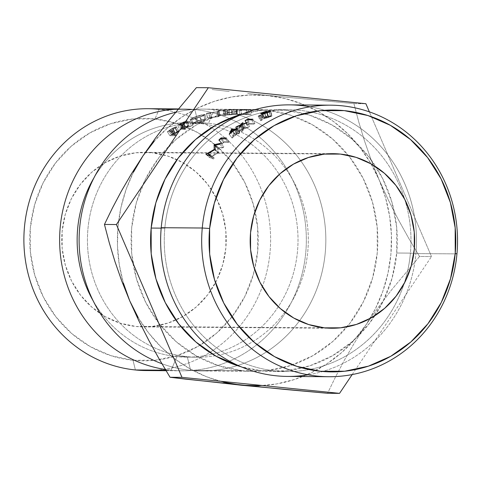 <?xml version="1.0" encoding="UTF-8"?>
<svg xmlns="http://www.w3.org/2000/svg" width="481" height="481" viewBox="0 0 481 481"><rect width="100%" height="100%" fill="white"/><g stroke="black" fill="none" stroke-linecap="round" stroke-linejoin="round"><path stroke-width="0.36" stroke-dasharray="2.4 1.8" d="M146.308 370.556A130.928 123.364 90.4 0 0 209.788 352.435A130.928 123.364 90.4 0 0 211.406 127.742A130.928 123.364 90.4 0 0 159.109 109.301L154.984 118.933A121.23 114.225 90.4 0 0 30.303 228.06A121.23 114.225 90.4 0 0 133.015 360.287L155.411 360.221L177.363 355.525L198.034 346.368L216.63 333.111L232.437 316.264L244.841 296.464L253.373 274.483L257.696 251.16L257.654 227.399L253.246 204.1L244.637 182.173L232.161 162.446L216.3 145.689L197.655 132.54L176.954 123.503L154.984 118.933L132.588 118.999L110.636 123.695L89.965 132.852L71.368 146.11L55.568 162.957L43.158 182.756L34.632 204.738L30.303 228.06L30.345 251.822L34.752 275.12L43.362 297.048L55.838 316.775L71.699 333.531L90.344 346.681L111.045 355.718L133.015 360.287L135.389 369.967L133.015 360.287A121.23 114.225 90.4 0 0 199.862 345.304A121.23 114.225 90.4 0 0 258.225 240.428A121.23 114.225 90.4 0 0 201.377 134.728A121.23 114.225 90.4 0 0 154.984 118.933L159.109 109.301A130.928 123.364 -89.6 0 1 211.406 127.742A130.928 123.364 -89.6 0 1 209.788 352.435A130.928 123.364 -89.6 0 1 157.239 370.123M310.047 106.776A135.78 127.934 -89.6 0 1 415.909 253.589L410.419 253.12A130.928 123.364 90.4 0 0 404.695 199.242A130.928 123.364 90.4 0 0 269.883 111.093A130.928 123.364 -89.6 0 1 288.57 109.716A130.928 123.364 -89.6 0 1 404.695 199.242A130.928 123.364 -89.6 0 1 410.419 253.12L396.741 253.018A130.928 123.364 90.4 0 0 376.01 166.901A130.928 123.364 90.4 0 0 274.885 109.62A130.928 123.364 90.4 0 0 242.893 113.859L261.622 110.281L285.81 110.209L309.536 115.151L331.896 124.904L352.026 139.105L369.161 157.209L382.635 178.511L391.931 202.194L396.693 227.351L396.741 253.018L392.069 278.204L382.852 301.948L369.456 323.328L352.387 341.522L332.305 355.844L309.98 365.728L286.267 370.803L262.085 370.875L241.083 366.769A130.928 123.364 90.4 0 0 273.004 371.47A130.928 123.364 90.4 0 0 374.94 315.644M164.833 228.162L161.225 227.711L164.833 228.162A130.928 123.364 -89.6 0 1 269.853 111.093A130.928 123.364 90.4 0 0 164.833 228.162L161.183 228.138L164.833 228.162A130.928 123.364 90.4 0 0 261.165 368.548A130.928 123.364 90.4 0 0 404.088 283.718A130.928 123.364 -89.6 0 1 286.688 371.566A130.928 123.364 -89.6 0 1 164.833 228.162M136.093 326.497L324.513 327.85L136.093 326.497L120.274 323.208L105.369 316.702L91.943 307.233L80.525 295.166L71.543 280.964L65.344 265.175L62.169 248.4L62.139 231.295L65.254 214.502L71.392 198.677L80.327 184.421L91.709 172.288L105.092 162.746L119.979 156.151L135.786 152.772L151.906 152.724A87.283 82.245 90.4 0 0 144.625 152.327A87.283 82.245 90.4 0 0 61.869 235.149A87.283 82.245 90.4 0 0 136.093 326.497A87.283 82.245 90.4 0 0 143.374 326.894A87.283 82.245 90.4 0 0 226.13 244.071A87.283 82.245 90.4 0 0 151.906 152.724L167.725 156.012L182.636 162.518L196.056 171.988L207.479 184.055L216.456 198.256L222.655 214.045L225.829 230.82L225.86 247.925L222.745 264.718L216.606 280.543L207.672 294.799L196.296 306.932L182.906 316.474L168.019 323.07L152.212 326.455L136.093 326.497M325.763 153.968L151.906 152.724L325.763 153.968M287.59 376.425A135.78 127.934 90.4 0 0 415.909 253.589L456.95 253.884L415.909 253.589A135.78 127.934 90.4 0 0 289.538 104.876M214.34 109.698L266.318 110.071A130.928 123.364 -89.6 0 1 348.268 155.297A130.928 123.364 -89.6 0 1 347.041 326.846A130.928 123.364 -89.6 0 1 253.517 371.326A130.928 123.364 -89.6 0 1 242.592 370.737L190.614 370.364A130.928 123.364 90.4 0 0 201.533 370.953A130.928 123.364 90.4 0 0 237.313 365.596A130.928 123.364 90.4 0 0 325.835 240.915A130.928 123.364 90.4 0 0 239.111 114.977A130.928 123.364 90.4 0 0 214.34 109.698A130.928 123.364 -89.6 0 1 239.111 114.977A130.928 123.364 -89.6 0 1 325.835 240.915A130.928 123.364 -89.6 0 1 237.313 365.596A130.928 123.364 -89.6 0 1 190.614 370.364L187.265 356.674A117.214 110.444 90.4 0 0 215.223 355.742A117.214 110.444 90.4 0 0 308.321 240.789A117.214 110.444 90.4 0 0 216.883 124.513A117.214 110.444 90.4 0 0 208.501 123.316L214.34 109.698L208.501 123.316A117.214 110.444 -89.6 0 1 216.883 124.513A117.214 110.444 -89.6 0 1 308.321 240.789A117.214 110.444 -89.6 0 1 215.223 355.742A117.214 110.444 -89.6 0 1 197.042 357.209A117.214 110.444 -89.6 0 1 187.265 356.674L176.96 356.601A117.214 110.444 90.4 0 0 186.736 357.13A117.214 110.444 90.4 0 0 212.452 354.1A117.214 110.444 90.4 0 0 298.016 240.716A117.214 110.444 90.4 0 0 214.087 126.112A117.214 110.444 90.4 0 0 198.196 123.244L208.501 123.316L198.196 123.244A117.214 110.444 -89.6 0 1 214.087 126.112A117.214 110.444 -89.6 0 1 298.016 240.716A117.214 110.444 -89.6 0 1 212.452 354.1A117.214 110.444 -89.6 0 1 176.96 356.601L171.122 370.22A130.928 123.364 90.4 0 0 305.778 252.369A130.928 123.364 90.4 0 0 194.847 109.56L198.196 123.244L194.847 109.56A130.928 123.364 -89.6 0 1 306.181 246.579A130.928 123.364 -89.6 0 1 182.046 370.815A130.928 123.364 -89.6 0 1 171.122 370.22L165.747 370.184L171.122 370.22A130.928 123.364 -89.6 0 1 165.332 369.486A130.928 123.364 90.4 0 0 171.122 370.22L176.96 356.601A117.214 110.444 -89.6 0 1 93.182 300.853A117.214 110.444 90.4 0 0 176.96 356.601L187.265 356.674A117.214 110.444 -89.6 0 1 87.59 234.013A117.214 110.444 -89.6 0 1 198.725 122.787A117.214 110.444 -89.6 0 1 208.501 123.316A117.214 110.444 90.4 0 0 87.951 228.83A117.214 110.444 90.4 0 0 187.265 356.674L190.614 370.364A130.928 123.364 -89.6 0 1 161.911 363.714A130.928 123.364 90.4 0 0 190.614 370.364L242.592 370.737L218.867 365.794L196.507 356.042L176.371 341.841L159.241 323.737L145.767 302.435L136.472 278.752L131.704 253.595L131.662 227.928L136.333 202.741L145.545 178.998L158.946 157.618L176.016 139.424L196.098 125.102L218.422 115.218L242.129 110.143L266.318 110.071L290.043 115.007L312.403 124.765L332.539 138.967L349.669 157.065L363.143 178.367L372.438 202.056L377.2 227.212L377.248 252.88L372.577 278.066L363.359 301.803L349.964 323.184L332.894 341.384L312.812 355.7L290.488 365.59L266.775 370.665L242.592 370.737A130.928 123.364 -89.6 0 1 131.253 233.718A130.928 123.364 -89.6 0 1 255.393 109.476A130.928 123.364 -89.6 0 1 266.318 110.071L214.34 109.698A130.928 123.364 90.4 0 0 203.415 109.103A130.928 123.364 90.4 0 0 175.475 112.301A130.928 123.364 -89.6 0 1 214.34 109.698M159.109 109.301L194.847 109.56L159.109 109.301M259.199 385.786L277.038 383.868L294.492 379.497L311.261 372.745L327.056 363.732L341.612 352.603L354.671 339.556L366.023 324.813L375.463 308.628L382.834 291.276L388.005 273.052L390.891 254.269L391.444 235.245L389.652 216.312L385.552 197.793L379.202 180.002L370.719 163.245L360.251 147.805L347.967 133.952L334.085 121.921L318.843 111.917L302.495 104.112L285.329 98.635L267.634 95.587L249.711 95.016L231.872 96.934L214.418 101.305L197.649 108.057L181.854 117.075L167.298 128.199L154.233 141.246M133.447 172.18L126.076 189.532L120.905 207.756L118.019 226.539L117.466 245.563L119.258 264.49L123.358 283.014M138.191 317.562L148.659 332.996L160.943 346.855L174.819 358.886L190.067 368.891L206.409 376.695L223.581 382.167M178.126 109.067A130.928 123.364 -89.6 0 1 183.922 108.965A130.928 123.364 -89.6 0 1 194.847 109.56A130.928 123.364 90.4 0 0 178.126 109.067M94.066 177.645A117.214 110.444 -89.6 0 1 198.196 123.244A117.214 110.444 90.4 0 0 188.42 122.715A117.214 110.444 90.4 0 0 94.066 177.645M248.274 109.566L235.876 109.373L248.587 109.884L237.103 109.361L248.274 109.566M241.672 109.379L237.656 109.349M226.822 109.957L236.688 109.488L223.443 110.077L234.223 109.47L227.339 109.963L229.287 109.981L229.72 114.803L227.772 114.785L227.339 109.963L227.772 114.785L234.403 114.31L234.223 109.47L234.403 114.31L233.88 114.31L233.706 109.464L233.88 114.31L227.254 114.785L226.822 109.957L227.254 114.785L225.691 114.767L225.264 109.939L226.822 109.957M206.427 113.269L216.624 111.881L218.566 110.726L225.541 110.498L219.222 110.864L217.689 111.863L208.604 113.089L210.9 113.486L209.632 113.841L206.427 113.269L216.624 111.881L218.566 110.726L225.541 110.498L219.222 110.864L217.689 111.863L218.566 116.618L219.907 115.656L219.222 110.864L219.907 115.656L224.88 115.482L224.242 110.684L224.88 115.482L226.13 115.302L225.541 110.498L226.13 115.302L219.228 115.524L218.566 110.726L219.228 115.524L218.38 110.756L219.047 115.554L217.508 116.636L216.624 111.881L217.508 116.636L207.708 117.929L206.608 113.221L207.533 117.971L206.427 113.269L207.533 117.971L210.81 118.524L209.632 113.841L206.427 113.269M181.644 122.92L186.466 120.971L187.127 120.875L186.658 121.657L183.838 123.238L191.005 120.851L182.401 124.014L181.457 124.537L183.802 124.573L182.648 125.228L177.573 125.144L181.644 122.92M202.91 115.921L194.42 118.999L190.548 119.859L190.296 119.486L192.376 118.007L198.112 115.867L204.936 114.442L204.641 115.163L202.91 115.921M171.164 129.088L174.904 127.062L176.539 126.858L171.176 130.97L173.521 131.018L172.432 131.782L167.358 131.686L171.164 129.088M129.708 300.805A145.478 137.073 90.4 0 0 241.276 385.215A145.478 137.073 90.4 0 0 366.023 324.813A145.478 137.073 90.4 0 0 369.991 318.572A145.478 137.073 90.4 0 0 379.202 180.002A145.478 137.073 90.4 0 0 267.634 95.587A145.478 137.073 90.4 0 0 142.887 155.988A145.478 137.073 90.4 0 0 129.708 300.805M247.667 93.506L353.944 103.649L358.724 121.825L364.376 140.536L371.14 159.926L379.202 180.002L388.227 199.777L398.142 219.258L408.67 238.203L419.534 256.463L391.901 289.484L378.661 306.842L366.023 324.813L354.665 342.52L344.51 359.956L335.522 376.924L327.585 393.278L335.522 376.924L344.51 359.956L354.665 342.52L366.023 324.813L378.661 306.842L391.901 289.484L419.534 256.463L431.493 256.553L369.384 111.857L431.493 256.553L419.534 256.463L408.67 238.203L398.142 219.258L388.227 199.777L379.202 180.002L371.14 159.926L364.376 140.536L358.724 121.825L353.944 103.649L365.897 103.734L353.944 103.649L247.667 93.506M212.109 89.52L229.233 91.486L212.109 89.52M352.17 374.573L431.493 256.553L352.17 374.573M374.94 315.638A130.928 123.364 90.4 0 0 396.741 253.018L410.419 253.12A130.928 123.364 -89.6 0 1 404.088 283.712A130.928 123.364 90.4 0 0 410.419 253.12L415.909 253.589A135.78 127.934 -89.6 0 1 308.123 374.813M211.363 156.824L210.077 155.682L211.363 156.824L214.225 157.942L210.69 154.876L214.225 157.942L211.363 156.824L218.41 152.796L211.363 156.824M215.031 149.537L218.41 152.796A130.928 123.364 -89.6 0 1 218.602 152.573L215.229 149.302L218.602 152.573L218.374 148.659L218.602 152.573A130.928 123.364 -89.6 0 0 218.41 152.796L215.031 149.537M215.127 145.25L218.374 148.659L215.127 145.25M219.823 144.234L223.034 147.685L218.374 148.659L223.034 147.685A130.928 123.364 -89.6 0 1 223.936 146.747L220.761 143.26L223.936 146.747L217.454 148.094L223.936 146.747A130.928 123.364 -89.6 0 0 223.034 147.685L219.823 144.234M215.133 145.623L217.454 148.094L215.133 145.623M215.133 145.905L217.322 148.226A130.928 123.364 -89.6 0 1 217.454 148.094A130.928 123.364 90.4 0 0 217.322 148.226L215.133 145.905M214.201 149.423L217.574 152.681L217.322 148.226L217.574 152.681L214.201 149.423M206.036 154.191L209.554 157.281L217.574 152.681L209.554 157.281L206.036 154.191M205.922 154.341L209.439 157.431A130.928 123.364 -89.6 0 1 209.554 157.281A130.928 123.364 90.4 0 0 209.439 157.431L205.922 154.341M209.866 155.958L213.432 158.989L209.439 157.431L213.432 158.989A130.928 123.364 -89.6 0 1 214.225 157.942A130.928 123.364 -89.6 0 0 213.432 158.989L209.866 155.958M237.001 126.443L239.46 130.525L243.049 129.052L241.041 125.559L243.049 129.052L243.951 127.609L242.003 124.056L243.951 127.609A130.928 123.364 -89.6 0 1 245.25 126.822L243.001 122.601L245.25 126.822L244.077 128.643L241.721 124.489L244.077 128.643L249.489 126.569L247.258 122.342L249.489 126.569L244.077 128.643L245.25 126.822A130.928 123.364 90.4 0 0 243.951 127.609L243.049 129.052L239.46 130.525L237.001 126.443M245.911 123.154L248.184 127.351A130.928 123.364 -89.6 0 1 249.489 126.569A130.928 123.364 -89.6 0 0 248.184 127.351L243.825 129.058L241.444 124.922L243.825 129.058L242.773 130.862L240.296 126.786L242.773 130.862L243.825 129.058L248.184 127.351L245.911 123.154M239.003 127.687L241.528 131.728A130.928 123.364 -89.6 0 1 242.773 130.862A130.928 123.364 -89.6 0 0 241.528 131.728L242.803 129.467L240.777 125.992L242.803 129.467L238.203 131.385L235.696 127.333L238.203 131.385A130.928 123.364 -89.6 0 1 239.46 130.525A130.928 123.364 90.4 0 0 238.203 131.385L242.803 129.467L241.528 131.728L239.003 127.687M247.986 119.799L249.723 123.509L254.882 123.551L252.85 119.204L254.882 123.551L249.723 123.509L247.986 119.799M251.689 119.829L253.758 124.146A130.928 123.364 -89.6 0 1 254.882 123.551A130.928 123.364 -89.6 0 0 253.758 124.146L249.128 124.116L247.06 119.793L249.128 124.116L253.758 124.146L251.689 119.829M245.076 120.887L247.222 125.168A130.928 123.364 -89.6 0 1 249.128 124.116A130.928 123.364 -89.6 0 0 247.222 125.168L247.414 124.759L245.304 120.46L247.414 124.759A130.928 123.364 -89.6 0 1 249.723 123.509A130.928 123.364 90.4 0 0 247.414 124.759L247.222 125.168L245.076 120.887M232.233 129.894L234.307 133.081L237.873 133.105L235.804 129.918L237.873 133.105A130.928 123.364 -89.6 0 1 239.207 132.137L236.832 128.379L239.207 132.137L239.736 132.143L237.193 128.12L239.736 132.143L239.207 132.137A130.928 123.364 90.4 0 0 237.873 133.105L234.307 133.081L232.233 129.894M236.201 129.72L238.402 133.111A130.928 123.364 -89.6 0 1 239.736 132.143A130.928 123.364 -89.6 0 0 238.402 133.111L239.592 133.117L237.001 129.13L239.592 133.117L238.402 133.111L236.201 129.72M235.93 129.918L238.564 133.88A130.928 123.364 -89.6 0 1 239.592 133.117A130.928 123.364 -89.6 0 0 238.564 133.88L237.373 133.874L234.74 129.912L237.373 133.874L238.564 133.88L235.93 129.918M229.227 134.283L232.058 138.089A130.928 123.364 -89.6 0 1 237.373 133.874A130.928 123.364 -89.6 0 0 232.058 138.089L234.097 133.231L231.944 129.948L234.097 133.231A130.928 123.364 -89.6 0 1 234.307 133.081A130.928 123.364 90.4 0 0 234.097 133.231L232.058 138.089L229.227 134.283M233.477 136.484L234.608 133.85L236.844 133.868A130.928 123.364 90.4 0 0 233.477 136.484L230.724 132.618L233.477 136.484A130.928 123.364 -89.6 0 1 236.844 133.868L234.391 130.177L236.844 133.868L234.608 133.85L233.477 136.484M231.974 129.894L234.608 133.85L231.974 129.894M221.843 138.823L224.08 141.576L229.233 141.612L226.256 137.939L229.233 141.612L224.08 141.576L221.843 138.823M225.27 138.847L228.289 142.484A130.928 123.364 -89.6 0 1 229.233 141.612A130.928 123.364 -89.6 0 0 228.289 142.484L223.659 142.454L220.647 138.811L223.659 142.454L228.289 142.484L225.27 138.847M218.981 140.392L222.054 143.975A130.928 123.364 -89.6 0 1 223.659 142.454A130.928 123.364 -89.6 0 0 222.054 143.975L222.132 143.386L219.083 139.779L222.132 143.386A130.928 123.364 -89.6 0 1 224.08 141.576A130.928 123.364 90.4 0 0 222.132 143.386L222.054 143.975L218.981 140.392M271.663 115.699C272.601 115.741 271.663 116.288 268.849 117.34L271.993 115.747L269.312 116.077L264.34 117.731L263.696 117.454L262.392 113.57L263.696 117.454A130.928 123.364 -89.6 0 1 268.206 115.849L266.841 111.219L268.206 115.849L267.676 115.843L266.36 111.382L267.676 115.843L268.206 115.849A130.928 123.364 -89.6 0 0 263.696 117.454L264.34 117.731L262.782 113.173L264.34 117.731L265.795 117.148L264.291 112.566L265.795 117.148L271.663 115.699L270.316 111.063L271.663 115.699L272.036 115.795L270.683 111.159M268.849 117.34L267.334 112.764L268.849 117.34L263.396 118.909L261.73 114.394L263.396 118.909A130.928 123.364 -89.6 0 1 264.568 118.428L262.945 113.895L264.568 118.428L268.386 117.31L266.877 112.734L268.386 117.31C270.382 116.558 271.068 116.155 270.448 116.101L269.059 111.478L270.448 116.101L266.107 117.232L264.598 112.656L266.107 117.232L263.474 118.35L261.862 113.817L263.474 118.35L262.241 117.803L260.678 113.245L262.241 117.803A130.928 123.364 -89.6 0 1 267.676 115.843A130.928 123.364 90.4 0 0 262.241 117.803L263.474 118.35L270.448 116.101L269.588 116.835L264.568 118.428A130.928 123.364 90.4 0 0 263.396 118.909L268.849 117.34M269.312 111.55L270.448 116.101M262.355 119.769L260.852 120.244L259.073 115.777L260.852 120.244L260.125 120.683L262.355 119.769L260.618 115.284L262.44 119.793L261.712 120.25L259.932 115.783L261.712 120.25L260.209 120.737L258.309 116.258M260.209 120.737L262.44 119.805L260.702 115.314M178.842 131.097L175 132.329L172.643 128.174L176.329 126.701C176.918 126.762 176.515 127.291 175.108 128.289L172.054 130.369L174.531 134.439L177.471 132.437L175.108 128.289L177.471 132.437L178.595 130.91L176.329 126.701L178.83 131.079M176.329 126.701L178.595 130.91L175 132.329L172.21 134.109L169.745 130.026L172.643 128.174L175 132.329L169.907 135.708L167.358 131.686L169.745 130.026L172.21 134.109L169.907 135.708L174.988 135.804L172.432 131.782L167.358 131.686L169.907 135.708L174.988 135.804L176.034 135.065L173.521 131.018L172.432 131.782L174.988 135.804L176.034 135.065L173.689 135.023L171.176 130.97L173.521 131.018L176.034 135.065L173.689 135.023L174.531 134.439L172.054 130.369L171.176 130.97L173.689 135.023L178.283 131.806L178.782 131.325L178.595 130.91M173.172 135.011L171.476 134.981L175.775 132.209L177.657 131.764L173.172 135.011L171.476 134.981L177.507 131.578L175.198 127.399L171.212 129.407L173.635 133.514L171.212 129.407L168.969 130.928L171.476 134.981L168.969 130.928L170.659 130.964L173.172 135.011L170.659 130.964L172.811 129.503L175.246 133.604L173.172 135.011M177.507 131.578C177.85 131.794 177.092 132.467 175.246 133.604L172.811 129.503C174.729 128.307 175.523 127.609 175.198 127.399L177.633 131.71M177.657 131.668L175.198 127.399L173.425 128.048L168.969 130.928L170.659 130.964L174.825 128.102L175.198 127.399M190.548 119.859L192.34 124.32L190.548 119.859C189.382 119.565 190.837 118.579 194.907 116.913L196.434 121.483C192.544 123.076 191.179 124.026 192.34 124.32C194.246 124.128 197.42 123.19 201.864 121.513L200.343 116.949C195.737 118.687 192.472 119.661 190.548 119.859L192.34 124.32L201.864 121.513C205.814 120.052 207.257 119.246 206.193 119.102L204.936 114.442L206.193 119.102C204.239 119.138 200.986 119.931 196.434 121.483L194.907 116.913C199.639 115.296 202.982 114.472 204.936 114.442C206 114.58 204.467 115.416 200.343 116.949L201.864 121.513L205.982 119.799L206.193 119.102L204.467 119.3L196.434 121.483L192.424 123.413L192.051 123.966L192.34 124.32M204.936 114.442L206.193 119.102M203.349 120.689L196.789 123.076L193.194 123.557L195.009 122.342L199.441 120.653L204.984 119.48L205.273 119.673L204.834 120.04L203.349 120.689M193.194 123.569L191.474 119.096L193.5 123.803C192.424 123.617 193.59 122.835 197.012 121.465L195.484 116.895C192.015 118.32 190.771 119.132 191.757 119.324L199.771 116.955C203.337 115.62 204.641 114.917 203.685 114.833L205.255 119.691L203.685 114.833C201.804 114.947 199.074 115.638 195.484 116.895L197.012 121.465C200.487 120.214 203.15 119.547 204.984 119.48C206.018 119.516 204.792 120.196 201.298 121.525L199.771 116.955L201.298 121.525L193.5 123.803L193.206 123.521M204.984 119.48L203.685 114.833L195.484 116.895L191.468 119.066L193.32 119.023L197.294 117.839L203.469 115.416L203.95 115.031L203.685 114.833M193.5 123.803L191.757 119.324M189.538 121.561L182.401 124.014L184.494 128.319L191.462 125.962L189.538 121.561L191.462 125.962L192.875 125.276L191.005 120.851L189.538 121.561M183.838 123.238L191.005 120.851L192.875 125.276L185.882 127.573L183.838 123.238L185.882 127.573C188.444 126.287 189.484 125.529 188.997 125.294L187.127 120.875C187.548 121.14 186.454 121.933 183.838 123.238M183.183 122.156L187.127 120.875L188.997 125.294L185.149 126.533L183.183 122.156L185.149 126.533L182.233 128.024L180.153 123.707L183.183 122.156M182.233 128.024L179.744 129.407L177.573 125.144L180.153 123.707L182.233 128.024L179.744 129.407L184.824 129.491L182.648 125.228L177.573 125.144L179.744 129.407L184.824 129.491L185.931 128.86L183.802 124.573L182.648 125.228L184.824 129.491L185.931 128.86L183.592 128.824L181.457 124.537L183.802 124.573L185.931 128.86L183.592 128.824L184.494 128.319L182.401 124.014L181.457 124.537L183.592 128.824L192.875 125.276L185.882 127.573L188.991 125.613L188.997 125.294L187.506 125.607L182.233 128.024M183.069 128.812L181.379 128.788L186.003 126.401L187.975 126.004L183.069 128.812L181.379 128.788L187.855 125.848L185.943 121.446L181.674 123.178L183.718 127.513L181.674 123.178L179.245 124.501L181.379 128.788L179.245 124.501L180.94 124.525L183.069 128.812L180.94 124.525L183.315 123.238L185.359 127.573L183.069 128.812M185.359 127.573L183.315 123.238C185.353 122.228 186.231 121.627 185.943 121.446L187.855 125.848C188.155 126.034 187.325 126.605 185.359 127.573M187.993 125.932L185.943 121.446L179.245 124.501L180.94 124.525L185.943 121.446M210.81 118.524L212.037 118.188L210.9 113.486L209.632 113.841L210.81 118.524L212.037 118.188L209.68 117.797L208.604 113.089L210.9 113.486L212.037 118.188L209.68 117.797L218.29 116.679L217.4 111.923L208.604 113.089L209.68 117.797L218.566 116.618L217.689 111.863L218.29 116.679L219.907 115.656L226.13 115.302L219.228 115.524L217.508 116.636L207.708 117.929L210.81 118.524M225.691 114.767L232.329 114.298L232.149 109.452L225.264 109.939L225.691 114.767L232.329 114.298L231.806 114.292L231.632 109.446L232.149 109.452L232.329 114.298L223.924 114.899L223.443 110.077L231.632 109.446L231.806 114.292L223.924 114.899L228.986 114.947L228.505 110.125L223.443 110.077L223.924 114.899L228.986 114.947L236.868 114.334L236.688 109.488L228.505 110.125L228.986 114.947L236.868 114.334L236.345 114.328L236.171 109.482L236.688 109.488L236.868 114.334L229.72 114.803L229.287 109.981L236.171 109.482L236.345 114.328L225.691 114.767M251.785 109.902L246.531 109.482L246.35 114.328L251.371 114.731L251.785 109.902L251.371 114.731L249.97 114.634L250.342 109.8L251.785 109.902M246.001 109.476L250.342 109.8L249.97 114.634L245.821 114.322L246.001 109.476L245.821 114.322L237.398 114.225L237.337 109.373L246.001 109.476M241.63 109.446L237.337 109.373L237.398 114.225L241.456 114.292L241.63 109.446L241.456 114.292L247.378 114.616L247.751 109.782L241.63 109.446M235.997 109.403L236.105 114.25L246.35 114.328L246.531 109.482L239.646 109.385L239.688 114.231L239.646 109.385L235.87 109.379L235.949 114.225L235.997 109.403L241.197 109.446L241.011 114.292L241.197 109.446L248.587 109.884L248.172 114.712L248.587 109.884L247.751 109.782L247.378 114.616L248.172 114.712L236.105 114.25L251.371 114.731L237.139 114.213L237.337 109.373M237.139 114.213L248.172 114.712L236.105 114.25M241.33 114.304L241.011 114.292M333.05 153.679L144.625 152.327M274.885 109.62L288.57 109.716M201.533 370.953L253.517 371.326M186.736 357.13L197.042 357.209M166.059 370.701L182.046 370.815M178.247 108.922L183.922 108.965M188.42 122.715L198.725 122.787M203.415 109.103L237.554 109.349M255.393 109.476L242.298 109.385M273.004 371.47L286.688 371.566M331.409 328.246L143.374 326.894M242.22 114.231L241.636 114.225"/><path stroke-width="0.72" d="M157.239 370.123A130.928 123.364 -89.6 0 1 135.389 369.967A130.928 123.364 90.4 0 0 146.308 370.556L166.059 370.701M330.585 105.171L289.538 104.876A135.78 127.934 90.4 0 0 161.225 227.711L202.267 228.006L209.626 228.487A130.928 123.364 -89.6 0 1 344.282 110.63A130.928 123.364 -89.6 0 1 455.218 253.439L456.95 253.884A135.78 127.934 90.4 0 0 341.907 105.784A135.78 127.934 90.4 0 0 202.267 228.006A135.78 127.934 -89.6 0 1 330.585 105.171A135.78 127.934 -89.6 0 1 456.95 253.884A135.78 127.934 -89.6 0 1 328.631 376.719A135.78 127.934 -89.6 0 1 202.267 228.006L161.225 227.711A135.78 127.934 -89.6 0 1 310.047 106.776M324.513 327.85A87.283 82.245 -89.6 0 1 250.288 236.502A87.283 82.245 -89.6 0 1 333.05 153.679A87.283 82.245 -89.6 0 1 340.332 154.076L325.763 153.968L340.332 154.076L356.15 157.365L371.055 163.871L384.475 173.34L395.899 185.407L404.882 199.609L411.081 215.398L414.255 232.173L414.285 249.278L411.171 266.071L405.026 281.896L396.097 296.152L384.716 308.285L371.326 317.827L356.445 324.422L340.638 327.801L324.513 327.85L308.694 324.561L293.789 318.055L280.369 308.586L268.945 296.518L259.962 282.317L253.764 266.528L250.589 249.753L250.559 232.642L253.673 215.855L259.818 200.03L268.747 185.774L280.128 173.641L293.518 164.099L308.399 157.503L324.206 154.118L340.332 154.076A87.283 82.245 -89.6 0 1 414.556 245.418A87.283 82.245 -89.6 0 1 331.794 328.246A87.283 82.245 -89.6 0 1 324.513 327.85M151.154 228.066L161.183 228.138L151.154 228.066L155.826 202.88L165.037 179.142L178.439 157.762L195.502 139.562L215.59 125.246L237.915 115.356L242.899 113.859A130.928 123.364 90.4 0 0 151.154 228.066A130.928 123.364 90.4 0 0 241.077 366.769L215.999 356.18L195.863 341.979L178.734 323.881L165.26 302.579L155.958 278.89L151.196 253.734L151.154 228.066M260.371 115.32L258.309 116.246L260.371 115.32M269.059 111.478C269.715 111.526 268.987 111.947 266.877 112.734L262.945 113.895A135.78 127.934 90.4 0 0 261.73 114.394L267.334 112.764C270.256 111.676 271.254 111.111 270.316 111.063L270.424 111.436L270.316 111.063L264.291 112.566L262.848 113.366L262.163 112.885A135.78 127.934 90.4 0 1 266.841 111.219L266.312 111.219L266.841 111.219A135.78 127.934 90.4 0 0 262.163 112.885L262.782 113.173L267.923 111.454L270.677 111.153L267.334 112.764L261.73 114.394A135.78 127.934 -89.6 0 1 262.945 113.895L266.877 112.734L269.059 111.478L261.862 113.817L260.678 113.245A135.78 127.934 -89.6 0 1 266.312 111.219A135.78 127.934 90.4 0 0 260.678 113.245L261.862 113.817L269.059 111.478L269.426 111.929M219.083 139.779A135.78 127.934 -89.6 0 1 221.098 137.903L226.256 137.939A135.78 127.934 90.4 0 0 225.27 138.847L220.647 138.811A135.78 127.934 90.4 0 0 218.981 140.392L219.083 139.779L218.981 140.392A135.78 127.934 90.4 0 1 220.647 138.811L225.27 138.847A135.78 127.934 90.4 0 1 226.256 137.939L221.098 137.903L221.843 138.823L221.098 137.903A135.78 127.934 90.4 0 0 219.083 139.779L219.324 140.061L219.083 139.779M231.493 129.251A135.78 127.934 -89.6 0 1 231.71 129.088L235.281 129.118A135.78 127.934 -89.6 0 1 236.664 128.114L237.193 128.12A135.78 127.934 90.4 0 0 235.81 129.118L237.001 129.13A135.78 127.934 90.4 0 0 235.93 129.918L234.74 129.912A135.78 127.934 90.4 0 0 229.227 134.283L231.493 129.251L229.227 134.283A135.78 127.934 90.4 0 1 234.74 129.912L235.93 129.918A135.78 127.934 90.4 0 1 237.001 129.13L235.81 129.118L236.201 129.72L235.81 129.118A135.78 127.934 90.4 0 1 237.193 128.12L236.664 128.114A135.78 127.934 90.4 0 0 235.281 129.118L231.71 129.088L232.233 129.894L231.71 129.088A135.78 127.934 90.4 0 0 231.493 129.251L231.944 129.948L231.493 129.251M245.304 120.46A135.78 127.934 -89.6 0 1 247.691 119.168L252.85 119.204A135.78 127.934 90.4 0 0 251.689 119.829L247.06 119.793A135.78 127.934 90.4 0 0 245.076 120.887L245.304 120.46L245.076 120.887A135.78 127.934 90.4 0 1 247.06 119.793L251.689 119.829A135.78 127.934 90.4 0 1 252.85 119.204L247.691 119.168L247.986 119.799L247.691 119.168A135.78 127.934 90.4 0 0 245.304 120.46L245.304 120.46M235.696 127.333A135.78 127.934 -89.6 0 1 237.001 126.443L240.674 124.916L241.654 123.419A135.78 127.934 -89.6 0 1 243.001 122.601L241.721 124.489L247.258 122.342A135.78 127.934 90.4 0 0 245.911 123.154L241.444 124.922L240.296 126.786A135.78 127.934 90.4 0 0 239.003 127.687L240.398 125.349L235.696 127.333L240.398 125.349L239.003 127.687A135.78 127.934 90.4 0 1 240.296 126.786L241.444 124.922L245.911 123.154A135.78 127.934 90.4 0 1 247.258 122.342L241.721 124.489L243.001 122.601A135.78 127.934 90.4 0 0 241.654 123.419L240.674 124.916L237.001 126.443L237.157 126.707L237.001 126.443A135.78 127.934 90.4 0 0 235.696 127.333M215.229 149.302A135.78 127.934 90.4 0 0 215.031 149.537L207.858 153.716L210.69 154.876A135.78 127.934 90.4 0 0 209.866 155.958L205.922 154.341A135.78 127.934 -89.6 0 1 206.036 154.191L214.201 149.423L214.093 144.799A135.78 127.934 -89.6 0 1 214.225 144.661L220.761 143.26A135.78 127.934 90.4 0 0 219.823 144.234L215.127 145.25L215.229 149.302A135.78 127.934 90.4 0 0 215.031 149.537L207.858 153.716L210.077 155.682L207.858 153.716L210.69 154.876A135.78 127.934 90.4 0 0 209.866 155.958L205.922 154.341A135.78 127.934 90.4 0 1 206.036 154.191L206.463 154.563L206.036 154.191L214.201 149.423L214.58 149.789L214.201 149.423L214.093 144.799L215.133 145.905L214.093 144.799A135.78 127.934 90.4 0 1 214.225 144.661L215.133 145.623L214.225 144.661L220.761 143.26A135.78 127.934 90.4 0 0 219.823 144.234L215.127 145.25L215.229 149.302M165.747 370.184L135.389 369.967L165.747 370.184M154.233 141.246L142.887 155.988L133.447 172.18M123.358 283.014L129.708 300.805L138.191 317.562M223.581 382.167L241.276 385.215L259.199 385.786M159.109 109.301A130.928 123.364 90.4 0 0 148.19 108.706A130.928 123.364 90.4 0 0 24.05 232.948A130.928 123.364 90.4 0 0 135.389 369.967A130.928 123.364 -89.6 0 1 24.453 227.158A130.928 123.364 -89.6 0 1 159.109 109.301M165.332 369.486A130.928 123.364 -89.6 0 1 59.788 233.183A130.928 123.364 -89.6 0 1 178.126 109.067A130.928 123.364 90.4 0 0 59.788 233.183A130.928 123.364 90.4 0 0 165.332 369.486M93.182 300.853A117.214 110.444 -89.6 0 1 94.066 177.645A117.214 110.444 90.4 0 0 93.182 300.853M161.911 363.714A130.928 123.364 -89.6 0 1 79.311 232.66A130.928 123.364 -89.6 0 1 175.475 112.301A130.928 123.364 90.4 0 0 79.311 232.66A130.928 123.364 90.4 0 0 161.911 363.714M185.774 379.154L170.04 377.266L159.199 359.048L148.773 340.301L138.883 320.887L129.708 300.805L121.759 281.036L114.959 261.58L109.241 242.665L104.449 224.447L112.368 208.135L121.254 191.348L131.361 173.972L142.887 155.988L155.321 138.294L168.59 120.875L196.398 87.638L208.351 87.722L116.402 224.537L181.992 377.351L339.538 393.362L352.17 374.573L339.538 393.362L327.585 393.278L241.276 385.215L170.04 377.266L181.992 377.351L339.538 393.362L327.585 393.278L283.88 389.345L185.774 379.154M369.384 111.857L365.897 103.734L208.351 87.722L116.402 224.537L181.992 377.351L170.04 377.266L159.199 359.048L148.773 340.301L138.883 320.887L129.708 300.805L121.759 281.036L114.959 261.58L109.241 242.665L104.449 224.447L116.402 224.537L104.449 224.447L112.368 208.135L121.254 191.348L131.361 173.972L142.887 155.988L155.321 138.294L168.59 120.875L196.398 87.638L208.351 87.722L365.897 103.734L369.384 111.857M308.123 374.813A135.78 127.934 -89.6 0 1 161.225 227.711A135.78 127.934 90.4 0 0 287.59 376.425L328.631 376.719M209.626 228.487L209.674 254.154L214.436 279.311L223.731 303L237.205 324.296L254.341 342.4L274.471 356.601L296.831 366.36L320.562 371.296L344.745 371.224L368.452 366.149L390.782 356.265L410.864 341.943L427.934 323.743L441.33 302.369L450.541 278.625L455.218 253.439L455.17 227.772L450.408 202.615L441.113 178.926L427.639 157.624L410.503 139.526L390.374 125.325L368.013 115.566L344.282 110.63L320.099 110.702L296.392 115.777L274.062 125.661L253.98 139.983L236.911 158.177L223.515 179.557L214.304 203.301L209.626 228.487L202.267 228.006A135.78 127.934 90.4 0 0 317.31 376.1A135.78 127.934 90.4 0 0 456.95 253.884L455.218 253.439A130.928 123.364 -89.6 0 1 320.562 371.296A130.928 123.364 -89.6 0 1 209.626 228.487M241.041 125.559L240.674 124.916L241.041 125.559M242.003 124.056L241.654 123.419L242.003 124.056M240.777 125.992L240.398 125.349L240.777 125.992M235.804 129.918L235.281 129.118L235.804 129.918M230.916 132.894L231.974 129.894L234.211 129.906A135.78 127.934 90.4 0 0 230.724 132.618L230.916 132.894M262.163 112.885L262.392 113.57L262.163 112.885M270.677 111.171L270.316 111.063M260.618 115.284L258.387 116.288L260.702 115.32M259.193 116.083L259.073 115.777L259.193 116.083M230.724 132.618A135.78 127.934 -89.6 0 1 234.211 129.906L231.974 129.894L230.724 132.618M148.19 108.706L178.247 108.922M331.794 328.246L331.409 328.246"/></g></svg>
